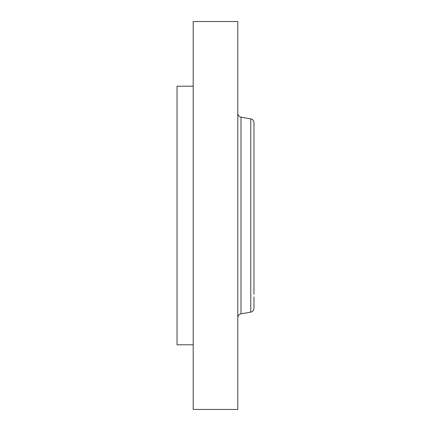 <?xml version="1.0" encoding="UTF-8"?>
<svg xmlns="http://www.w3.org/2000/svg" width="431" height="431" viewBox="0 0 431 431"><rect width="100%" height="100%" fill="white"/><g stroke="black" fill="none" stroke-linecap="round" stroke-linejoin="round"><path stroke-width="0.65" d="M193.196 344.8L177.033 344.8L177.033 86.2L193.196 86.2M193.196 409.45L193.196 21.55L237.804 21.55L237.804 409.45L193.196 409.45M253.967 134.052L253.967 136.627M253.967 294.373L253.967 122.69C253.821 120.642 252.749 119.371 250.761 118.87L241.01 117.151C239.022 116.65 237.95 115.379 237.804 113.331M250.761 118.87L250.761 312.13C252.749 311.629 253.821 310.358 253.967 308.31L253.967 296.948M250.761 312.13L241.01 313.849L241.01 117.151M241.01 313.849C239.022 314.35 237.95 315.621 237.804 317.669"/></g></svg>
